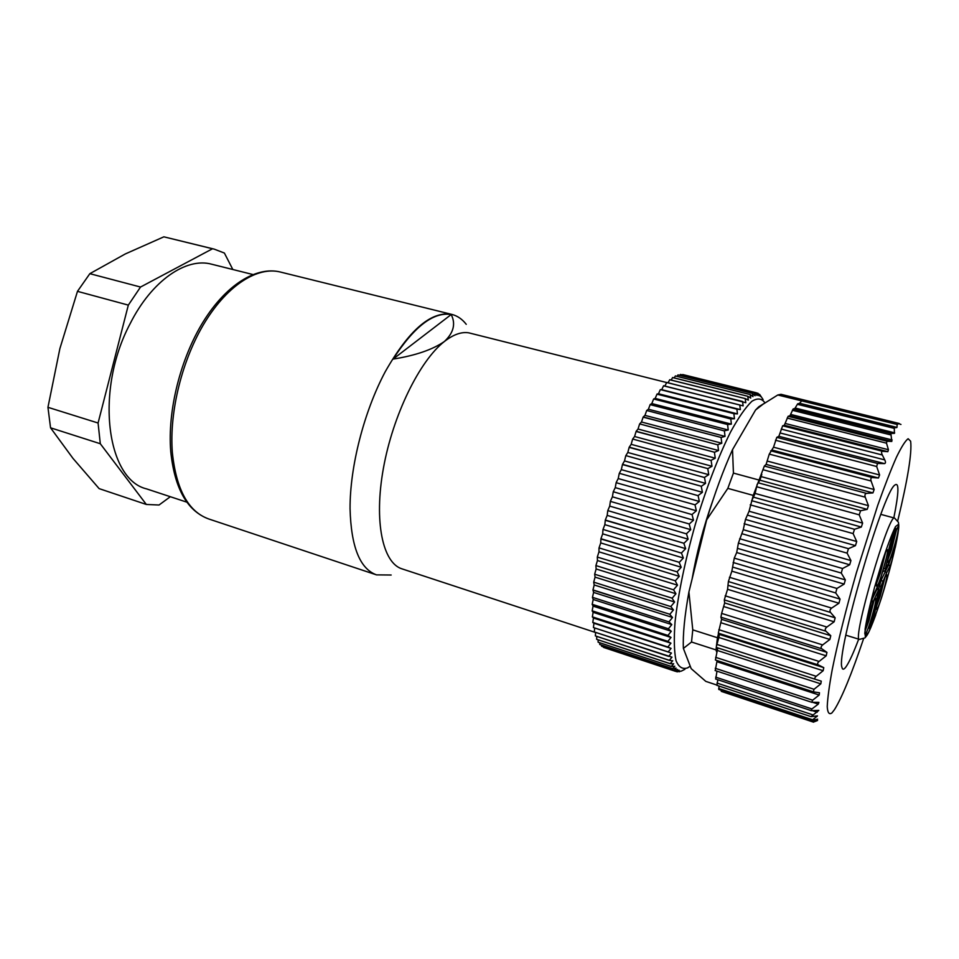 <?xml version="1.0" encoding="UTF-8"?>
<svg xmlns="http://www.w3.org/2000/svg" width="959" height="959" viewBox="0 0 959 959"><rect width="100%" height="100%" fill="white"/><g stroke="black" fill="none" stroke-linecap="round" stroke-linejoin="round"><path stroke-width="1.44" d="M716.685 684.99L705.812 681.381L691.187 668.639L683.383 648.428C682.76 634.726 684.594 615.906 688.91 591.979L706.651 519.874C714.779 493.25 723.41 469.838 732.52 449.651L755.56 410.008L758.749 406.796L764.239 403.379M897.168 424.477L899.194 423.482L781.022 394.317L777.809 394.976L801.676 400.874L799.59 403.259L896.965 427.402L897.168 424.477L801.676 400.874M899.194 423.482L899.998 424.226M896.965 427.402L799.434 403.367L797.684 403.811L794.843 408.51L793.153 408.966L789.964 415.762L788.13 416.29L784.318 425.269L782.652 425.796L778.852 436.297L776.778 437.364L773.529 447.206L769.274 454.11L766.121 464.396L764.347 466.038L753.247 495.407L727.833 488.371L733.431 473.087L732.52 449.651M818.387 702.336L811.793 702.3L812.621 700.202L819.166 695.035L819.466 692.77L813.316 691.859L814.035 689.281L820.808 683.851L821.264 681.154L815.641 679.404C814.359 678.804 814.551 677.773 816.205 676.299L823.158 670.725L823.769 667.632L818.375 664.947C817.152 664.107 817.392 662.933 819.094 661.434L826.202 655.836L826.946 652.384L821.803 648.787C820.652 647.697 820.94 646.414 822.666 644.916L829.883 639.437L830.77 635.685L825.879 631.178C824.788 629.871 825.124 628.481 826.886 627.03L834.15 621.792L835.157 617.812L830.53 612.441C829.523 610.919 829.895 609.468 831.657 608.09L838.945 603.223L840.048 599.099L835.697 592.938L836.919 588.454L844.16 584.091L845.335 579.895L841.247 573.038L842.553 568.519L849.698 564.767L850.933 560.571L847.097 553.127L848.451 548.668L855.452 545.635L856.723 541.523L853.126 533.6L854.505 529.284L861.326 527.042L862.609 523.099L859.216 514.839L860.595 510.739L867.188 509.361L868.446 505.669L865.246 497.194C864.574 495 865.03 493.741 866.588 493.394L872.93 492.914L874.152 489.534L871.108 480.998C870.46 478.805 870.892 477.666 872.39 477.558L878.444 477.99L879.607 474.969L876.682 466.506L877.533 463.449L884.522 463.605C885.696 463.257 885.78 462.022 884.773 459.912L882.316 454.998C881.285 452.828 881.345 451.593 882.484 451.281L887.854 451.677L888.442 449.723L886.5 443.178L886.919 441.212L891.81 441.44L890.863 433.384L894.411 433.372L894.291 427.786L896.857 427.534M818.926 702.396L818.243 704.134L811.937 708.941L811.062 710.583M811.853 720.473L817.464 715.87L811.074 716.649L818.83 710.379L811.53 710.631M813.316 722.091L817.631 719.178L812.225 720.449M817.595 720.461L813.58 722.031M815.282 721.408L817.512 720.509M897.792 520.629C907.825 479.068 912.093 452.6 910.63 441.212L908.125 438.731C905.332 440.756 901.436 446.93 896.437 457.227C890.875 469.862 884.63 485.937 877.701 505.417L856.399 572.763C846.138 608.677 837.615 642.89 832.232 669.574C829.259 685.781 827.593 698.152 827.233 706.687C827.629 712.801 829.187 714.887 831.909 712.933L834.462 709.66C841.918 697.673 851.592 674.105 863.508 638.958M758.785 479.979L733.431 473.087M836.919 588.454L734.258 558.126L736.704 552.54L738.394 543.106L743.273 529.692L745.479 519.43L749.063 511.243L753.247 495.407M734.258 558.126L731.849 571.168L728.384 581.55L727.569 589.306L724.297 599.89L724.668 602.923L721.624 613.4L720.916 617.2L721.6 619.346L718.303 633.156L719.274 634.402L718.866 637.471L716.373 646.534L717.452 637.735L692.77 629.859L691.523 642.015L716.013 649.914L716.373 646.534L716.481 647.493L815.641 679.404L716.481 647.493M721.468 691.295L721.216 690.264M718.914 689.353L718.974 686.033M716.996 685.229L717.823 679.739M716.984 671.156L715.738 678.948M717.104 660.547L715.27 670.473M717.8 647.912L715.402 659.996L813.052 691.739M683.383 648.428L691.523 642.015M692.77 629.859L688.91 591.979M755.56 410.008L763.112 404.171L777.809 394.976M706.651 519.874L727.833 488.371M858.689 639.138C853.474 652.899 849.266 662.106 846.066 666.745C843.884 669.79 842.505 669.969 841.93 667.272C835.996 653.906 882.532 493.286 894.687 485.17C899.242 481.502 898.955 492.411 893.824 517.896M692.086 579.104C696.462 553.487 703.45 527.066 713.052 499.855M717.452 637.735L718.531 633.443M716.888 652.683L716.013 649.914M752.132 499.855L755.105 493.441L757.178 484.355L759.936 480.195L761.794 474.429M882.004 573.842C878.959 583.144 877.137 587.232 876.514 586.105C875.471 583.252 884.701 551.305 887.099 549.447C888.358 550.202 886.655 558.33 882.004 573.842M892.973 550.718C890.12 559.493 888.406 563.365 887.83 562.334C886.823 559.696 895.778 528.541 898.044 526.803C899.182 527.642 897.492 535.613 892.973 550.718M881.633 597.265C878.72 606.22 876.982 610.212 876.406 609.229C875.435 606.663 884.354 575.963 886.536 574.333C887.638 575.064 885.996 582.712 881.633 597.265M870.484 621.516C867.392 631.01 865.533 635.218 864.898 634.151C863.891 631.382 873.098 599.89 875.423 598.128C876.622 598.788 874.98 606.579 870.484 621.516M884.857 570.977L886.584 572.895L881.057 586.249L873.457 618.087C871.551 626.323 868.003 634.127 870.316 624.944L878.42 591.907L878.432 590.276L872.894 602.084L870.736 608.893C867.451 617.5 867.439 615.822 870.688 603.87L873.625 594.94L879.031 583.168M875.591 603.595L876.946 603.223M871.815 600.334L872.894 602.084L871.539 601.233M879.511 582.485L893.32 532.88C896.413 524.885 896.341 526.791 893.117 538.598L891.007 545.227L889.64 545.527M889.904 544.424L891.007 545.227L885.385 568.411L885.349 570.114L889.089 562.178M876.754 582.868L880.446 572.907L885.577 552.312M888.106 559.001L891.474 549.795L896.497 529.788M876.706 605.836L880.146 596.39L884.977 577.354M865.174 630.842L868.95 620.629L873.877 601.041M679.763 375.341L680.47 374.442L754.469 392.806L757.035 395.456L756.327 392.794L682.712 374.537L756.375 392.794L758.809 395.695L758.054 393.322L760.427 396.475L759.66 394.425L763.124 399.615M680.411 374.454L754.469 392.806M677.018 376.336L678.013 374.909L752.407 393.394L755.093 395.767L754.421 392.818M677.953 374.921L752.407 393.394M674.153 377.894L675.4 375.928L750.19 394.545L752.995 396.654L752.359 393.418M675.328 375.964L750.19 394.545M671.168 380.04L672.643 377.522L747.816 396.283L750.729 398.093L750.13 394.581M672.571 377.57L747.816 396.283M668.075 382.761L669.754 379.692L745.299 398.608L748.332 400.119L747.756 396.343M669.682 379.752L745.299 398.608M664.887 386.057L666.733 382.425L745.79 402.708L745.227 398.668M666.661 382.509L742.65 401.509M660.367 389.606L736.896 409.157L660.367 389.606L661.722 389.666L663.604 385.734L743.129 405.873L742.578 401.593M663.52 385.83L739.869 404.998M653.666 398.992L730.794 418.975L653.666 398.992L655.189 398.393L657.047 394.029L733.971 413.677L737.447 413.904L736.896 409.157M656.963 394.149L733.971 413.677M646.714 410.488L724.393 430.927L646.714 410.488L648.404 409.229L650.214 404.494L727.701 424.549L731.369 424.118L730.794 418.975M650.118 404.638L727.701 424.549M639.677 423.914L717.788 444.832L639.677 423.914L641.487 421.996L643.201 416.973L721.192 437.472L725.028 436.381L724.393 430.927M643.105 417.141L721.192 437.472M632.664 439.042L711.122 460.464L632.664 439.042L634.582 436.501L636.153 431.286L714.539 452.252L718.531 450.514L717.788 444.832M636.069 431.478L714.539 452.252M625.831 455.609L704.529 477.522L625.831 455.609L627.809 452.48L629.212 447.17L707.886 468.615L711.986 466.278L711.122 460.464M629.128 447.385L707.886 468.615M619.322 473.302L698.128 495.695L619.322 473.302L621.312 469.634L622.523 464.336L701.377 486.261L705.548 483.372L704.529 477.522M622.439 464.564L701.377 486.261M613.269 491.751L692.074 514.611L613.269 491.751L615.246 487.628L616.146 482.689L695.131 504.842L699.327 501.461L698.128 495.695M616.146 482.689L695.131 504.842M607.79 510.596L686.5 533.887L607.79 510.596L609.708 506.1L610.38 501.389L689.293 523.986L693.477 520.198L692.074 514.611M610.38 501.389L689.293 523.986M603.019 529.44L681.489 553.115L603.019 529.44L604.841 524.657L605.309 520.042L683.983 543.285L688.118 539.174L686.5 533.887M605.249 520.281L683.983 543.285M599.039 547.889L677.174 571.888L599.039 547.889L600.73 542.926L600.921 538.73L679.296 562.346L683.347 558.018L681.489 553.115M600.873 538.97L679.296 562.346M595.923 565.57L673.614 589.845L595.923 565.57L597.445 560.536L597.325 557.071L675.34 580.77L679.26 576.335L677.174 571.888M597.325 557.071L675.34 580.77M593.729 582.149L670.892 606.627L593.729 582.149L595.059 577.138L594.676 574.237L672.187 598.188L675.939 593.753L673.614 589.845M594.676 574.237L672.187 598.188M592.47 597.325L669.022 621.923L592.47 597.325L593.597 592.422L592.974 589.929L669.873 614.287L673.434 609.936L670.892 606.627M592.962 590.121L669.873 614.287M592.159 610.811L668.039 635.469L592.159 610.811L593.058 606.124L592.194 604.29L668.435 628.756L671.791 624.597L669.022 621.923M592.194 604.458L668.435 628.756M592.782 622.403L667.944 647.049L592.782 622.403L593.441 618.016L592.362 616.853L667.884 641.367L671.012 637.471L668.039 635.469M592.362 616.997L667.884 641.367M675.711 671.324L677.282 671.839L679.188 670.221L675.58 671.36L603.547 647.409L675.544 671.336L677.569 669.454L673.997 670.305L601.617 646.258L673.961 670.269L676.107 668.123L672.571 668.687L599.747 644.484L672.535 668.639L674.8 666.229L671.324 666.493L598.104 642.182L671.288 666.433L673.674 663.772L670.245 663.736L596.642 639.317L670.221 663.652L672.739 660.763L669.37 660.403L595.359 635.901L669.346 660.307L671.983 657.179L594.292 631.945L668.675 656.4L671.432 653.055L593.441 627.558L668.195 651.928L671.084 648.392L667.944 647.049M678.265 671.492L677.282 671.839M680.818 671.072L679.164 671.791M684.918 669.286L681.19 671.192M758.725 394.173L759.612 394.389M601.569 646.222L601.497 645.095M599.747 644.484L599.711 642.77M598.104 642.182L598.14 639.881M596.642 639.317L596.774 636.452M595.359 635.901L595.623 632.484M594.292 631.945L594.7 627.965M593.429 627.438L593.957 623.23L592.794 622.535M592.362 616.853L593.13 612.31L592.159 610.967M592.194 604.29L593.213 599.483L592.458 597.505M592.974 589.929L594.208 584.966L593.705 582.353M594.712 574.021L596.138 568.975L595.887 565.786M597.373 556.843L598.979 551.833L598.991 548.116M600.921 538.73L602.684 533.851L602.959 529.668M605.309 520.042L607.191 515.391L607.73 510.835M610.451 501.149L612.405 496.822L613.197 491.991M616.229 482.461L618.219 478.553L619.238 473.53M622.523 464.336L624.513 460.931L625.747 455.837M629.212 447.17L631.166 444.329L632.58 439.246M636.153 431.286L638.023 429.045L639.581 424.094M643.201 416.973L644.963 415.379L646.63 410.644M650.214 404.494L651.82 403.559L653.57 399.124M657.047 394.029L658.497 393.753L660.283 389.714M764.97 402.888C761.806 398.321 757.406 397.805 751.784 401.365C745.527 407.419 738.49 417.573 730.662 431.838C718.615 455.885 706.076 488.587 695.347 524.285C685.146 560.176 677.989 594.844 675.028 622.199C673.817 638.862 674.153 651.664 676.023 660.631C678.72 667.152 682.556 669.574 687.567 667.884L690.216 666.133M756.483 392.926L758.054 393.322M736.968 409.049L740.336 409.613L739.797 405.094M730.878 418.843L734.45 418.747L733.887 413.797M724.465 430.771L728.229 430.004L727.617 424.705M717.871 444.652L721.791 443.238L721.108 437.652M711.206 460.248L715.246 458.21L714.455 452.456M704.613 477.306L708.749 474.681L707.802 468.831M698.212 495.467L702.396 492.315L701.293 486.501M692.158 514.372L696.354 510.775L695.059 505.093M686.56 533.636L690.732 529.68L689.221 524.225M681.549 552.863L685.649 548.644L683.911 543.525M677.222 571.66L681.214 567.26L679.236 562.585M673.662 589.629L677.498 585.17L675.292 580.998M670.916 606.424L674.585 602.012L672.151 598.404M669.046 621.744L672.511 617.476L669.85 614.479M668.051 635.314L671.288 631.274L668.423 628.936M667.932 646.917L670.94 643.189L667.884 641.511M593.957 623.23L671.084 648.392M593.441 618.016L670.94 643.189M593.13 612.31L671.012 637.471M593.058 606.124L671.288 631.274M593.213 599.483L671.791 624.597M593.597 592.422L672.511 617.476M594.208 584.966L673.434 609.936M595.059 577.138L674.585 602.012M596.138 568.975L675.939 593.753M597.445 560.536L677.498 585.17M598.979 551.833L679.26 576.335M600.73 542.926L681.214 567.26M602.684 533.851L683.347 558.018M604.841 524.657L685.649 548.644M607.191 515.391L688.118 539.174M609.708 506.1L690.732 529.68M612.405 496.822L693.477 520.198M615.246 487.628L696.354 510.775M618.219 478.553L699.327 501.461M621.312 469.634L702.396 492.315M624.513 460.931L705.548 483.372M627.809 452.48L708.749 474.681M631.166 444.329L711.986 466.278M634.582 436.501L715.246 458.21M638.023 429.045L718.531 450.514M641.487 421.996L721.791 443.238M644.963 415.379L725.028 436.381M648.404 409.229L728.229 430.004M651.82 403.559L731.369 424.118M655.189 398.393L734.45 418.747M658.497 393.753L737.447 413.904M661.722 389.666L740.336 409.613M391.164 575.016L376.503 574.873C359.865 568.807 351.054 546.714 350.059 508.618C349.867 466.817 363.964 411.675 385.242 371.708C408.558 330.675 430.435 311.507 450.862 314.204L451.965 314.444C457.455 315.859 462.214 319.143 466.242 324.31M595.623 632.52L401.989 568.855C382.797 563.029 373.746 521.756 383.372 468.46C392.866 415.223 419.658 360.68 444.389 341.5C453.379 334.499 461.519 331.622 468.807 332.845L666.649 382.533M393.082 359.098C415.499 355.525 432.605 349.651 444.389 341.5C453.631 332.809 455.897 323.818 451.198 314.54L393.082 359.098C414.192 326.504 433.564 311.651 451.198 314.54M232.833 269.503L224.382 253.044L214.157 249.112L163.869 236.825L212.526 248.753L140.529 287.041L128.326 305.118L98.082 423.015L100.299 443.729L146.331 504.458L159.038 505.009L170.318 496.714M214.157 249.112L212.526 248.753M186.897 502.18L146.595 488.886C106.665 479.632 94.701 390.229 130.124 323.71C151.786 280.484 186.394 257.12 211.687 264.216L252.852 274.514M163.869 236.825L125.281 253.955L89.846 273.675L140.529 287.041M89.846 273.675L77.475 291.344L128.326 305.118M77.475 291.344L59.878 348.62L47.95 407.311L98.082 423.015M47.95 407.311L50.551 427.81L100.299 443.729M50.551 427.81L72.968 458.366L99.125 488.622L146.331 504.458M835.697 592.938L733.12 562.489M840.048 599.099L732.856 567.141M838.945 603.223L731.849 571.168M831.657 608.09L729.403 577.282M830.53 612.441L728.384 581.55M835.157 617.812L728.444 585.422M834.15 621.792L727.569 589.306M826.886 627.03L725.16 595.827M825.879 631.178L724.297 599.89M830.77 635.685L724.668 602.923M829.883 639.437L723.937 606.603M822.666 644.916L721.624 613.4M821.803 648.787L720.916 617.2M826.946 652.384L721.6 619.346M826.202 655.836L721.024 622.751M819.094 661.434L718.83 629.679M818.375 664.947L718.303 633.156M823.769 667.632L719.274 634.402M823.158 670.725L718.866 637.471M816.205 676.299L716.829 644.4M820.808 683.851L717.476 650.514M814.035 689.281L715.642 657.335M819.166 695.035L716.876 661.698M812.621 700.202L715.246 668.291M818.243 704.134L812.896 702.372M811.937 708.941L715.654 677.138M844.16 584.091L736.704 552.54M845.335 579.895L737.831 548.452M841.247 573.038L738.394 543.106M842.553 568.519L739.665 538.718M849.698 564.767L742.05 533.755M850.933 560.571L743.273 529.692M847.097 553.127L744.136 523.758M848.451 548.668L745.479 519.43M855.452 545.635L747.78 515.211M856.723 541.523L749.063 511.243M853.126 533.6L750.214 504.842M854.505 529.284L751.616 500.658M861.326 527.042L753.774 497.242M862.609 523.099L755.105 493.441M859.216 514.839L756.507 486.704M860.595 510.739L757.958 482.749M867.188 509.361L759.936 480.195M868.446 505.669L761.278 476.647M865.246 497.194L762.908 469.694M866.588 493.394L764.347 466.038M872.93 492.914L766.121 464.396M874.152 489.534L767.464 461.135M871.108 480.998L769.274 454.11M872.39 477.558L770.7 450.814M878.444 477.99L772.223 450.095M879.607 474.969L773.529 447.206M876.682 466.506L775.495 440.229M877.533 463.449L776.778 437.364M894.291 427.786L797.684 403.811M894.124 428.325L797.301 404.278M890.863 433.384L793.153 408.966M890.659 434.871L792.374 410.272M886.919 441.212L788.13 416.29M886.5 443.178L787.171 418.064M882.484 451.281L782.652 425.796M882.316 454.998L781.237 429.081M894.675 432.857L795.239 408.043M894.411 433.372L794.843 408.51M892.146 439.953L790.743 414.444M891.81 441.44L789.964 415.762M888.442 449.723L785.277 423.482M887.854 451.677L784.318 425.269M884.773 459.912L780.242 433M884.522 463.605L778.852 436.297M813.855 721.671L721.18 690.756M812.525 719.741L718.651 688.466M812.836 714.863L716.984 683.06M817.152 719.622L816.553 719.418M816.9 716.661L815.33 716.133M817.188 712.225L812.273 710.607M845.85 635.194L859.48 639.389C851.568 641.379 888.993 512.202 894.615 518.112L898.451 522.319C898.499 525.268 900.237 524.213 895.274 547.457M881.633 597.373C889.101 573.314 895.514 548.296 898.056 533.06L898.451 524.357L895.526 526.563C892.002 533.755 887.554 545.431 882.196 561.602L874.512 587.483C869.897 604.925 866.756 618.807 865.102 629.116L865.258 636.285L868.662 632.245C872.318 624.249 876.634 612.621 881.633 597.373M893.045 553.343L889.281 561.782L893.045 553.343C895.215 548.356 891.678 562.861 889.892 566.289L886.584 572.895M889.892 566.289L888.717 564.539L890.791 558.402M878.636 588.862L881.417 579.56L888.717 564.539L888.07 564.348M880.518 579.308L882.628 581.322M877.821 586.057L881.057 586.249M871.923 618.471L873.457 618.087M872.222 599.063L877.593 587.951C878.935 588.442 879.223 589.713 878.444 591.775L878.42 591.907M876.73 588.358L878.432 590.276M869.453 608.078L870.736 608.893M873.469 595.299L879.307 582.904M893.117 538.598L891.786 537.711M885.385 568.411L883.898 568.711M889.089 562.19L885.157 570.533L883.119 571.516M172.356 452.576C176.228 489.51 188.336 511.638 208.69 518.951C187.185 511.015 174.526 488.443 170.714 451.233C167.441 410.44 180.556 358.222 203.452 321.397C226.36 284.607 256.473 266.123 280.232 271.996C257.839 266.338 228.086 284.619 205.154 321.828C182.27 358.99 169.12 411.723 172.356 452.576M758.749 406.796L763.112 404.171M813.316 691.859L715.402 659.996M811.793 702.3L715.102 670.533M811.47 710.715L715.582 678.996M900.981 424.453L899.986 424.202M813.58 722.175L721.288 691.379M812.201 720.593L718.735 689.437M811.074 716.649L716.805 685.313M880.853 514.372L894.615 518.112M859.48 639.389L864.97 637.879C866.6 635.397 867.463 637.279 875.735 614.923M451.965 314.444L280.232 271.996M376.503 574.873L208.69 518.951"/></g></svg>
